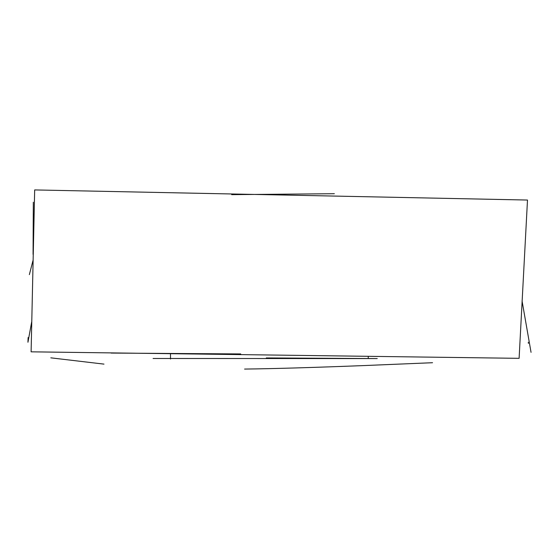 <?xml version="1.0" encoding="UTF-8"?>
<svg xmlns="http://www.w3.org/2000/svg" width="559" height="559" viewBox="0 0 559 559"><rect width="100%" height="100%" fill="white"/><g stroke="black" fill="none" stroke-linecap="round" stroke-linejoin="round"><path stroke-width="0.84" d="M34.672 189.927L527.493 200.045L519.108 358.333L31.108 351.828L34.672 189.927M266.287 357.942L377.241 358.571L153.075 358.487M33.316 202.204L33.072 254.387M231.664 194.651L334.359 193.714M368.248 356.593L368.227 358.508M103.988 364.119L50.813 357.837M244.583 369.073C273.169 368.723 313.11 367.549 364.412 365.551L432.54 362.714M240.719 353.938L111.171 353.071M522.064 300.945L531.05 352.345M528.297 342.206L528.409 343.38M28.111 337.566L27.95 342.262L31.653 322.033M32.932 260.718L29.361 274.63M170.495 353.945L170.502 359.039"/></g></svg>
